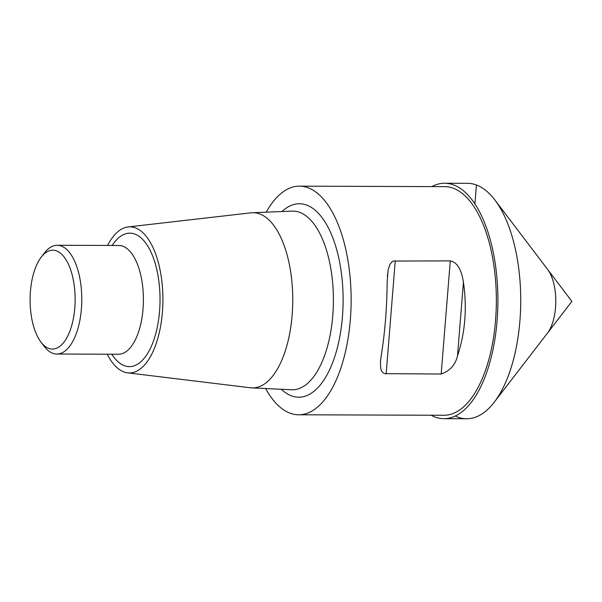 <?xml version="1.0" encoding="UTF-8"?>
<svg xmlns="http://www.w3.org/2000/svg" width="602" height="602" viewBox="0 0 602 602"><rect width="100%" height="100%" fill="white"/><g stroke="black" fill="none" stroke-linecap="round" stroke-linejoin="round"><path stroke-width="0.9" d="M266.219 212.175A114.32 52.073 90.2 0 1 299.442 186.153A114.32 52.073 90.2 0 1 351.132 300.646A114.32 52.073 90.2 0 1 298.667 414.786A114.32 52.073 90.2 0 1 289.991 413.153A114.32 52.073 90.2 0 1 265.617 388.538M298.667 414.786L443.892 415.275A114.32 52.073 -89.8 0 0 496.357 301.135A114.32 52.073 -89.8 0 0 444.667 186.643L299.442 186.153M381.232 355.632C384.964 332.454 386.943 307.885 387.169 281.917L388.117 269.884L389.923 264.481L391.827 262.02L393.392 261.05L450.281 260.884C459.349 262.683 462.103 274.188 463.427 282.172C467.182 308.156 465.203 332.725 457.497 355.887C455.405 364.865 449.965 370.907 441.176 374.023L384.738 373.654L383.128 372.894L381.495 370.922L380.667 368.447L380.434 361.682L381.232 355.632M48.702 348.362A49.432 22.522 90.2 0 1 40.951 342.064A49.432 22.522 90.2 0 1 41.237 257.122A49.432 22.522 90.2 0 1 74.783 290.623A49.432 22.522 90.2 0 1 48.702 348.362M41.237 257.122L44.503 252.885A54.376 24.772 90.2 0 1 57.205 245.27A54.376 24.772 90.2 0 1 81.789 299.736A54.376 24.772 90.2 0 1 56.836 354.029A54.376 24.772 90.2 0 1 52.705 353.254A54.376 24.772 90.2 0 1 44.187 346.323L40.951 342.064M107.592 245.443A73.053 33.283 90.2 0 1 128.091 226.939A73.053 33.283 90.2 0 1 162.909 300.007A73.053 33.283 90.2 0 1 127.594 372.841A73.053 33.283 90.2 0 1 123.839 371.908A73.053 33.283 90.2 0 1 107.224 354.194M128.091 226.939L251.004 212.83A87.606 39.905 90.2 0 1 252.366 212.724A87.606 39.905 90.2 0 1 292.76 300.451A87.606 39.905 90.2 0 1 251.771 387.899A87.606 39.905 90.2 0 1 250.409 387.778L127.594 372.841M431.875 186.605A117.714 53.623 90.2 0 1 444.682 183.249L467.506 183.324A117.714 53.623 90.2 0 1 520.73 301.218A117.714 53.623 90.2 0 1 466.708 418.751L443.885 418.676A117.714 53.623 90.2 0 1 434.945 416.998A117.714 53.623 90.2 0 1 431.1 415.237M444.682 183.249A117.714 53.623 90.2 0 1 497.907 301.143A117.714 53.623 90.2 0 1 443.885 418.676M455.308 416.02A117.714 53.623 -89.8 0 0 494.204 402.264A117.714 53.623 -89.8 0 0 494.889 199.999A117.714 53.623 -89.8 0 0 476.445 185.002L474.918 203.958M57.205 245.27L118.812 245.481A54.376 24.772 90.2 0 1 143.404 299.939A54.376 24.772 90.2 0 1 118.444 354.239L56.836 354.029M112.19 245.458A66.739 30.401 90.2 0 1 159.312 285.077A66.739 30.401 90.2 0 1 124.336 365.677A66.739 30.401 90.2 0 1 111.821 354.217M252.366 212.724L292.211 211.136A89.322 40.688 90.2 0 1 333.403 300.586A89.322 40.688 90.2 0 1 291.609 389.75L251.771 387.899M281.947 211.55A96.734 44.066 90.2 0 1 342.847 289.103A96.734 44.066 90.2 0 1 291.383 395.823A96.734 44.066 90.2 0 1 281.345 389.276M395.266 260.696L386.168 373.834M450.281 260.884L441.176 374.023M463.427 282.172L457.497 355.887M547.647 269.455L571.9 301.391L547.429 333.162A37.076 16.886 -89.8 0 0 547.647 269.455L494.912 200.022M387.425 275.039L387.342 276.085M380.569 360.259L380.456 361.682M547.429 333.162L494.227 402.241"/></g></svg>
